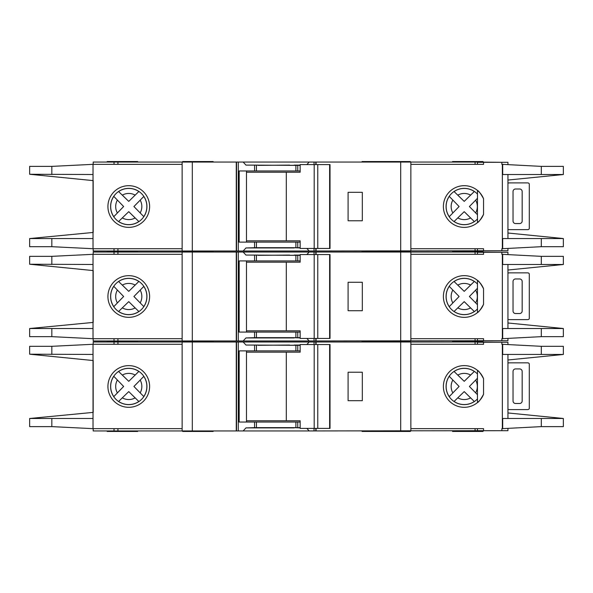 <?xml version="1.0" encoding="UTF-8"?>
<svg xmlns="http://www.w3.org/2000/svg" width="593" height="593" viewBox="0 0 593 593"><rect width="100%" height="100%" fill="white"/><g stroke="black" fill="none" stroke-linecap="round" stroke-linejoin="round"><path stroke-width="0.89" d="M329.641 428.398L329.641 344.533L330.019 344.533L330.019 428.398L317.766 428.398L317.766 344.533L300.154 344.533L300.154 352.16L246.488 352.16M317.766 428.398L314.194 428.398L314.194 344.533M314.194 428.398L300.154 428.398L300.154 420.778L286.3 420.778L286.3 352.16M286.3 420.778L246.488 420.778M329.641 344.533L317.766 344.533M507.949 363.064A5.085 5.085 0 0 1 509.469 362.834L527.259 362.834A5.085 5.085 0 0 1 528.281 362.931A1.268 1.268 0 0 1 529.297 364.176L529.297 408.243A1.268 1.268 0 0 1 528.281 409.489A5.085 5.085 0 0 1 527.259 409.593L509.469 409.593A5.085 5.085 0 0 1 507.949 409.363M519.638 403.492L515.569 403.492A2.542 2.542 0 0 1 513.027 400.95L513.027 371.47A2.542 2.542 0 0 1 515.569 368.928L519.638 368.928A2.542 2.542 0 0 1 522.174 371.47L522.174 400.95A2.542 2.542 0 0 1 519.638 403.492M454.03 401.491L464.223 391.602L474.318 401.498A18.101 18.101 0 0 1 454.075 401.446L464.223 391.602L470.597 397.896A13.083 13.083 0 0 1 457.811 397.866M118.563 401.491L128.755 391.602L138.851 401.498A18.101 18.101 0 0 1 118.607 401.446L128.755 391.602L135.13 397.896A13.083 13.083 0 0 1 122.343 397.866M507.949 344.437L507.949 342.243L477.447 342.243L477.447 344.281M563.35 426.619L563.35 418.488L563.35 426.619L541.305 426.619L502.353 428.657L502.353 344.281L501.848 344.281L501.848 342.243M507.949 428.502L507.949 430.688L501.848 430.688L501.848 428.657L502.353 428.657M501.848 430.688L477.447 430.688L477.447 428.657M477.447 398.926L477.447 374.005M137.658 340.975L137.658 341.486L107.163 341.486L137.658 341.486L137.658 341.991M410.356 341.991L410.356 341.486L362.071 341.486L362.071 341.991M213.139 341.991L213.139 341.486L182.644 341.486L182.644 341.991M410.356 340.975L410.356 341.486L379.861 341.486L379.861 341.991M213.139 430.941L213.139 431.452L182.644 431.452L182.644 430.941M410.356 430.941L410.356 431.452L362.071 431.452L362.071 430.941M483.043 430.941L483.043 431.452L452.541 431.452L452.541 430.941M379.861 431.452L379.861 430.941M128.763 368.305A18.168 18.168 0 0 0 110.602 386.466A18.168 18.168 0 0 0 128.763 404.634A18.168 18.168 0 0 0 146.931 386.466A18.168 18.168 0 0 0 128.763 368.305M128.763 407.309A20.837 20.837 0 0 1 107.926 386.466A20.837 20.837 0 0 1 128.763 365.629A20.837 20.837 0 0 1 149.606 386.466A20.837 20.837 0 0 1 128.763 407.309M294.21 427.635L300.154 427.894M306.84 428.398L309.183 430.941L243.16 430.941L245.969 427.894L294.21 427.894M294.21 345.296L289.636 345.296M289.636 345.044L258.125 345.296M464.237 368.305A18.168 18.168 0 0 0 446.069 386.466A18.168 18.168 0 0 0 477.484 398.889L477.484 402.551C478.67 402.187 480.686 399.437 483.547 394.293A20.837 20.837 0 0 1 443.394 386.466A20.837 20.837 0 0 1 483.547 378.638C480.693 373.508 478.67 370.751 477.484 370.38L477.484 374.042A18.168 18.168 0 0 0 464.237 368.305M502.353 344.281L541.305 346.312L563.35 346.312L563.35 354.444L563.35 346.312M483.547 342.243L483.547 344.281L410.867 344.281M502.353 418.488L563.35 418.488L507.949 412.95M507.949 359.988L563.35 354.458L541.305 354.444L541.305 346.312M502.353 354.444L541.305 354.444M483.547 430.688L483.547 428.657L410.867 428.657M143.84 396.598L133.922 386.466L143.795 376.385A18.101 18.101 0 0 1 143.795 396.547L133.922 386.466L140.193 380.098A13.083 13.083 0 0 1 140.193 392.833M142.698 377.526L143.313 376.889M137.702 400.394L138.347 401.016M113.737 376.259L123.641 386.466L113.789 396.628A18.101 18.101 0 0 1 113.789 376.31L123.641 386.466L117.37 392.892A13.083 13.083 0 0 1 117.37 380.046M114.879 395.479L114.264 396.124M138.895 371.388L128.755 381.329L118.563 371.44M119.756 372.582L119.111 371.967M118.607 371.485A18.101 18.101 0 0 1 138.851 371.433L128.755 381.329L122.343 375.072A13.083 13.083 0 0 1 135.13 375.035M470.597 375.035L464.223 381.329L454.075 371.485A18.101 18.101 0 0 1 474.318 371.433L470.597 375.035A13.083 13.083 0 0 0 457.811 375.072L464.223 381.329L474.363 371.388M475.66 392.833A13.083 13.083 0 0 0 475.66 380.098L469.389 386.466L477.447 394.671L469.389 386.466L477.447 378.267M473.177 400.394L473.814 401.016M449.205 376.259L459.108 386.466L449.257 396.628A18.101 18.101 0 0 1 449.257 376.31L459.108 386.466L452.837 392.892A13.083 13.083 0 0 1 452.837 380.046M450.354 395.479L449.731 396.124M455.224 372.582L454.579 371.967M93.183 360.544L93.183 412.387L93.183 360.544L29.65 354.199L93.027 354.444L93.027 344.281L182.133 344.281M182.133 428.657L93.027 428.657L93.027 354.444M258.125 345.044L245.969 345.044L243.16 341.991L114.019 341.991L114.019 344.281M243.16 341.991L309.183 341.991L306.84 344.533M314.045 344.533L314.045 341.991L309.183 341.991M314.045 341.991L475.06 341.991L475.06 344.281M502.353 342.243L475.06 341.991M93.183 344.281L93.183 341.991L114.019 341.991M502.353 430.688L309.183 430.941M300.154 345.296L245.969 345.044M300.154 350.886L295.892 350.886L295.892 345.296M300.154 427.635L295.892 427.635L295.892 422.046L300.154 422.046M243.16 430.941L238.297 430.941L238.297 341.991M245.969 427.894L254.575 427.635L254.575 422.046L295.892 422.046M295.892 350.886L239.179 350.886L239.179 422.046L254.575 422.046M295.892 427.635L254.575 427.635M93.183 428.657L93.183 430.941L238.297 430.941M182.133 430.941L182.133 341.991M483.547 394.293L483.547 378.638M410.867 430.941L410.867 341.991M93.027 344.281L51.828 346.312L29.65 346.312L29.65 354.199M93.183 412.387L29.65 418.488L93.027 418.488M93.027 428.657L51.828 426.619L29.65 426.619L29.65 418.732M236.525 430.941L236.525 341.991M236.266 430.941L236.266 341.991M362.323 372.234L362.323 400.698L348.091 400.698L348.091 372.234L362.323 372.234M316.069 430.941L316.069 428.398M316.069 344.533L316.069 341.991M315.817 430.941L315.817 428.398M315.817 344.533L315.817 341.991M246.488 350.886L246.488 422.046M137.658 430.941L137.658 431.452L107.163 431.452L107.163 430.941M483.043 340.975L483.043 341.486L452.541 341.486L483.043 341.486L483.043 341.991M107.163 340.975L107.163 341.991M300.154 345.044L294.21 345.044M507.949 273.099A5.085 5.085 0 0 1 509.469 272.862L527.259 272.862A5.085 5.085 0 0 1 528.281 272.965A1.268 1.268 0 0 1 529.297 274.211L529.297 318.278A1.268 1.268 0 0 1 528.281 319.523A5.085 5.085 0 0 1 527.259 319.627L509.469 319.627A5.085 5.085 0 0 1 507.949 319.39M519.638 313.527L515.569 313.527A2.542 2.542 0 0 1 513.027 310.984L513.027 281.505A2.542 2.542 0 0 1 515.569 278.962L519.638 278.962A2.542 2.542 0 0 1 522.174 281.505L522.174 310.984A2.542 2.542 0 0 1 519.638 313.527M507.949 183.133A5.085 5.085 0 0 1 509.469 182.896L527.259 182.896A5.085 5.085 0 0 1 528.281 183A1.268 1.268 0 0 1 529.297 184.245L529.297 228.312A1.268 1.268 0 0 1 528.281 229.558A5.085 5.085 0 0 1 527.259 229.661L509.469 229.661A5.085 5.085 0 0 1 507.949 229.424M519.638 223.561L515.569 223.561A2.542 2.542 0 0 1 513.027 221.019L513.027 191.539A2.542 2.542 0 0 1 515.569 188.997L519.638 188.997A2.542 2.542 0 0 1 522.174 191.539L522.174 221.019A2.542 2.542 0 0 1 519.638 223.561M329.641 338.433L329.641 254.567L330.019 254.567L330.019 338.433L317.766 338.433L317.766 254.567L300.154 254.567L300.154 262.188L246.488 262.188M317.766 338.433L314.194 338.433L314.194 254.567M314.194 338.433L300.154 338.433L300.154 330.812L286.3 330.812L286.3 262.188M286.3 330.812L246.488 330.812M329.641 254.567L317.766 254.567M329.641 248.467L329.641 164.602L330.019 164.602L330.019 248.467L317.766 248.467L317.766 164.602L300.154 164.602L300.154 172.222L246.488 172.222M317.766 248.467L314.194 248.467L314.194 164.602M314.194 248.467L300.154 248.467L300.154 240.84L286.3 240.84L286.3 172.222M286.3 240.84L246.488 240.84M329.641 164.602L317.766 164.602M454.03 311.525L464.223 301.637L474.318 311.533A18.101 18.101 0 0 1 454.075 311.481L464.223 301.637L470.597 307.93A13.083 13.083 0 0 1 457.811 307.893M118.563 311.525L128.755 301.637L138.851 311.533A18.101 18.101 0 0 1 118.607 311.481L128.755 301.637L135.13 307.93A13.083 13.083 0 0 1 122.343 307.893M507.949 254.471L507.949 252.277L477.447 252.277L477.447 254.315M563.35 336.654L563.35 328.522L563.35 336.654L541.305 336.654L502.353 338.685L502.353 254.315L501.848 254.315L501.848 252.277M507.949 338.529L507.949 340.723L501.848 340.723L501.848 338.685L502.353 338.685M501.848 340.723L477.447 340.723L477.447 338.685M477.447 308.96L477.447 284.04M137.658 251.009L137.658 251.514L107.163 251.514L137.658 251.514L137.658 252.025M410.356 252.025L410.356 251.514L362.071 251.514L362.071 252.025M213.139 252.025L213.139 251.514L182.644 251.514L182.644 252.025M410.356 251.009L410.356 251.514L379.861 251.514L379.861 252.025M213.139 340.975L213.139 341.486L182.644 341.486L182.644 340.975M379.861 340.975L379.861 341.486L362.071 341.486L362.071 340.975M452.541 341.991L452.541 340.975M128.763 278.332A18.168 18.168 0 0 0 110.602 296.5A18.168 18.168 0 0 0 128.763 314.668A18.168 18.168 0 0 0 146.931 296.5A18.168 18.168 0 0 0 128.763 278.332M128.763 317.337A20.837 20.837 0 0 1 107.926 296.5A20.837 20.837 0 0 1 128.763 275.663A20.837 20.837 0 0 1 149.606 296.5A20.837 20.837 0 0 1 128.763 317.337M294.21 337.669L300.154 337.928M306.84 338.433L309.183 340.975L243.16 340.975L245.969 337.928L294.21 337.928M294.21 255.331L289.636 255.331M289.636 255.072L258.125 255.331M464.237 278.332A18.168 18.168 0 0 0 446.069 296.5A18.168 18.168 0 0 0 477.484 308.923L477.484 312.585C478.67 312.222 480.686 309.464 483.547 304.328A20.837 20.837 0 0 1 443.394 296.5A20.837 20.837 0 0 1 483.547 288.672C480.693 283.536 478.67 280.786 477.484 280.415L477.484 284.077A18.168 18.168 0 0 0 464.237 278.332M502.353 254.315L541.305 256.346L563.35 256.346L563.35 264.478L563.35 256.346M483.547 252.277L483.547 254.315L410.867 254.315M502.353 328.522L563.35 328.522L507.949 322.977M507.949 270.023L563.35 264.493L541.305 264.478L541.305 256.346M502.353 264.478L541.305 264.478M483.547 340.723L483.547 338.685L410.867 338.685M143.84 306.633L133.922 296.5L143.795 286.419A18.101 18.101 0 0 1 143.795 306.581L133.922 296.5L140.193 290.133A13.083 13.083 0 0 1 140.193 302.867M142.698 287.561L143.313 286.916M137.702 310.428L138.347 311.051M113.737 286.293L123.641 296.5L113.789 306.655A18.101 18.101 0 0 1 113.789 286.345L123.641 296.5L117.37 302.919A13.083 13.083 0 0 1 117.37 290.081M114.879 305.514L114.264 306.151M138.895 281.423L128.755 291.363L118.563 281.475M119.756 282.616L119.111 282.001M118.607 281.519A18.101 18.101 0 0 1 138.851 281.467L128.755 291.363L122.343 285.107A13.083 13.083 0 0 1 135.13 285.07M470.597 285.07L464.223 291.363L454.075 281.519A18.101 18.101 0 0 1 474.318 281.467L470.597 285.07A13.083 13.083 0 0 0 457.811 285.107L464.223 291.363L474.363 281.423M475.66 302.867A13.083 13.083 0 0 0 475.66 290.133L469.389 296.5L477.447 304.706L469.389 296.5L477.447 288.294M473.177 310.428L473.814 311.051M449.205 286.293L459.108 296.5L449.257 306.655A18.101 18.101 0 0 1 449.257 286.345L459.108 296.5L452.837 302.919A13.083 13.083 0 0 1 452.837 290.081M450.354 305.514L449.731 306.151M455.224 282.616L454.579 282.001M93.183 270.578L93.183 322.422L93.183 270.578L29.65 264.233L93.027 264.478L93.027 254.315L182.133 254.315M182.133 338.685L93.027 338.685L93.027 264.478M258.125 255.072L245.969 255.072L243.16 252.025L114.019 252.025L114.019 254.315M243.16 252.025L309.183 252.025L306.84 254.567M314.045 254.567L314.045 252.025L309.183 252.025M314.045 252.025L475.06 252.025L475.06 254.315M502.353 252.277L475.06 252.025M93.183 254.315L93.183 252.025L114.019 252.025M502.353 340.723L309.183 340.975M300.154 255.331L245.969 255.072M300.154 260.92L295.892 260.92L295.892 255.331M300.154 337.669L295.892 337.669L295.892 332.08L300.154 332.08M243.16 340.975L238.297 340.975L238.297 252.025M245.969 337.928L254.575 337.669L254.575 332.08L295.892 332.08M295.892 260.92L239.179 260.92L239.179 332.08L254.575 332.08M295.892 337.669L254.575 337.669M93.183 338.685L93.183 340.975L238.297 340.975M182.133 340.975L182.133 252.025M483.547 304.328L483.547 288.672M410.867 340.975L410.867 252.025M93.027 254.315L51.828 256.346L29.65 256.346L29.65 264.233M93.183 322.422L29.65 328.522L93.027 328.522M93.027 338.685L51.828 336.654L29.65 336.654L29.65 328.767M236.525 340.975L236.525 252.025M236.266 340.975L236.266 252.025M362.323 282.268L362.323 310.732L348.091 310.732L348.091 282.268L362.323 282.268M316.069 340.975L316.069 338.433M316.069 254.567L316.069 252.025M315.817 340.975L315.817 338.433M315.817 254.567L315.817 252.025M246.488 260.92L246.488 332.08M483.043 251.009L483.043 251.514L452.541 251.514L483.043 251.514L483.043 252.025M107.163 251.009L107.163 252.025M300.154 255.072L294.21 255.072M454.03 221.56L464.223 211.671L474.318 221.567A18.101 18.101 0 0 1 454.075 221.515L464.223 211.671L470.597 217.965A13.083 13.083 0 0 1 457.811 217.927M118.563 221.56L128.755 211.671L138.851 221.567A18.101 18.101 0 0 1 118.607 221.515L128.755 211.671L135.13 217.965A13.083 13.083 0 0 1 122.343 217.927M507.949 164.498L507.949 162.312L477.447 162.312L477.447 164.343M563.35 246.688L563.35 238.556L563.35 246.688L541.305 246.688L502.353 248.719L502.353 164.343L501.848 164.343L501.848 162.312M507.949 248.563L507.949 250.757L501.848 250.757L501.848 248.719L502.353 248.719M501.848 250.757L477.447 250.757L477.447 248.719M477.447 218.995L477.484 194.111A18.168 18.168 0 0 0 446.069 206.534A18.168 18.168 0 0 0 477.484 218.958L477.484 222.62C478.67 222.256 480.686 219.499 483.547 214.362A20.837 20.837 0 0 1 443.394 206.534A20.837 20.837 0 0 1 483.547 198.707C480.693 193.57 478.67 190.82 477.484 190.449L477.484 194.111M107.163 162.059L107.163 161.548L137.658 161.548L137.658 162.059M410.356 162.059L410.356 161.548L362.071 161.548L362.071 162.059M213.139 162.059L213.139 161.548L182.644 161.548L182.644 162.059M379.861 161.548L379.861 162.059M213.139 251.009L213.139 251.514L182.644 251.514L182.644 251.009M379.861 251.009L379.861 251.514L362.071 251.514L362.071 251.009M452.541 252.025L452.541 251.009M128.763 188.366A18.168 18.168 0 0 0 110.602 206.534A18.168 18.168 0 0 0 128.763 224.695A18.168 18.168 0 0 0 146.931 206.534A18.168 18.168 0 0 0 128.763 188.366M128.763 227.371A20.837 20.837 0 0 1 107.926 206.534A20.837 20.837 0 0 1 128.763 185.691A20.837 20.837 0 0 1 149.606 206.534A20.837 20.837 0 0 1 128.763 227.371M294.21 247.704L300.154 247.956M306.84 248.467L309.183 251.009L243.16 251.009L245.969 247.956L294.21 247.956M294.21 165.365L289.636 165.365M289.636 165.106L258.125 165.365M502.353 164.343L541.305 166.381L563.35 166.381L563.35 174.512L563.35 166.381M483.547 162.312L483.547 164.343L410.867 164.343M502.353 238.556L563.35 238.556L507.949 233.012M507.949 180.05L563.35 174.52L541.305 174.512L541.305 166.381M502.353 174.512L541.305 174.512M483.547 250.757L483.547 248.719L410.867 248.719M143.84 216.667L133.922 206.534L143.795 196.453A18.101 18.101 0 0 1 143.795 216.615L133.922 206.534L140.193 200.167A13.083 13.083 0 0 1 140.193 212.902M142.698 197.595L143.313 196.95M137.702 220.463L138.347 221.078M113.737 196.327L123.641 206.534L113.789 216.69A18.101 18.101 0 0 1 113.789 196.372L123.641 206.534L117.37 212.954A13.083 13.083 0 0 1 117.37 200.108M114.879 215.541L114.264 216.186M138.895 191.457L128.755 201.398L118.563 191.509M119.756 192.651L119.111 192.036M118.607 191.554A18.101 18.101 0 0 1 138.851 191.502L128.755 201.398L122.343 195.134A13.083 13.083 0 0 1 135.13 195.104M470.597 195.104L464.223 201.398L454.075 191.554A18.101 18.101 0 0 1 474.318 191.502L470.597 195.104A13.083 13.083 0 0 0 457.811 195.134L464.223 201.398L474.363 191.457M475.66 212.902A13.083 13.083 0 0 0 475.66 200.167L469.389 206.534L477.447 214.733L469.389 206.534L477.447 198.329M473.177 220.463L473.814 221.078M449.205 196.327L459.108 206.534L449.257 216.69A18.101 18.101 0 0 1 449.257 196.372L459.108 206.534L452.837 212.954A13.083 13.083 0 0 1 452.837 200.108M450.354 215.541L449.731 216.186M455.224 192.651L454.579 192.036M93.183 180.613L93.183 232.456L93.183 180.613L29.65 174.268L93.027 174.512L93.027 164.343L182.133 164.343M182.133 248.719L93.027 248.719L93.027 174.512M258.125 165.106L245.969 165.106L243.16 162.059L114.019 162.059L114.019 164.343M243.16 162.059L309.183 162.059L306.84 164.602M314.045 164.602L314.045 162.059L309.183 162.059M314.045 162.059L475.06 162.059L475.06 164.343M502.353 162.312L475.06 162.059M93.183 164.343L93.183 162.059L114.019 162.059M502.353 250.757L309.183 251.009M300.154 165.365L245.969 165.106M300.154 170.954L295.892 170.954L295.892 165.365M300.154 247.704L295.892 247.704L295.892 242.114L300.154 242.114M243.16 251.009L238.297 251.009L238.297 162.059M245.969 247.956L254.575 247.704L254.575 242.114L295.892 242.114M295.892 170.954L239.179 170.954L239.179 242.114L254.575 242.114M295.892 247.704L254.575 247.704M93.183 248.719L93.183 251.009L238.297 251.009M182.133 251.009L182.133 162.059M483.547 214.362L483.547 198.707M410.867 251.009L410.867 162.059M93.027 164.343L51.828 166.381L29.65 166.381L29.65 174.268M93.183 232.456L29.65 238.556L93.027 238.556M93.027 248.719L51.828 246.688L29.65 246.688L29.65 238.801M236.525 251.009L236.525 162.059M236.266 251.009L236.266 162.059M362.323 192.302L362.323 220.766L348.091 220.766L348.091 192.302L362.323 192.302M316.069 251.009L316.069 248.467M316.069 164.602L316.069 162.059M315.817 251.009L315.817 248.467M315.817 164.602L315.817 162.059M246.488 170.954L246.488 242.114M452.541 162.059L452.541 161.548L483.043 161.548L483.043 162.059M300.154 165.106L294.21 165.106M314.045 430.941L314.045 428.398M297.76 350.886L297.76 345.296M297.76 427.635L297.76 422.046M254.575 350.886L254.575 345.296M256.443 427.635L256.443 422.046M541.305 426.619L541.305 418.488M256.443 350.886L256.443 345.296M51.828 354.444L51.828 346.312M51.828 426.619L51.828 418.488M502.694 354.444L502.694 344.281M502.694 428.657L502.694 418.488M192.302 430.941L192.302 341.991M400.698 430.941L400.698 341.991M475.06 430.941L475.06 428.657M114.019 430.941L114.019 428.657M117.94 430.941L117.94 428.657M117.94 341.991L117.94 344.281M314.045 340.975L314.045 338.433M297.76 260.92L297.76 255.331M297.76 337.669L297.76 332.08M254.575 260.92L254.575 255.331M256.443 337.669L256.443 332.08M541.305 336.654L541.305 328.522M256.443 260.92L256.443 255.331M51.828 264.478L51.828 256.346M51.828 336.654L51.828 328.522M502.694 264.478L502.694 254.315M502.694 338.685L502.694 328.522M192.302 340.975L192.302 252.025M400.698 340.975L400.698 252.025M475.06 340.975L475.06 338.685M114.019 340.975L114.019 338.685M117.94 340.975L117.94 338.685M117.94 252.025L117.94 254.315M314.045 251.009L314.045 248.467M297.76 170.954L297.76 165.365M297.76 247.704L297.76 242.114M254.575 170.954L254.575 165.365M256.443 247.704L256.443 242.114M541.305 246.688L541.305 238.556M256.443 170.954L256.443 165.365M51.828 174.512L51.828 166.381M51.828 246.688L51.828 238.556M502.694 174.512L502.694 164.343M502.694 248.719L502.694 238.556M192.302 251.009L192.302 162.059M400.698 251.009L400.698 162.059M475.06 251.009L475.06 248.719M114.019 251.009L114.019 248.719M117.94 251.009L117.94 248.719M117.94 162.059L117.94 164.343M507.949 418.488L507.949 354.444M507.949 328.522L507.949 264.478M507.949 238.556L507.949 174.512"/></g></svg>
